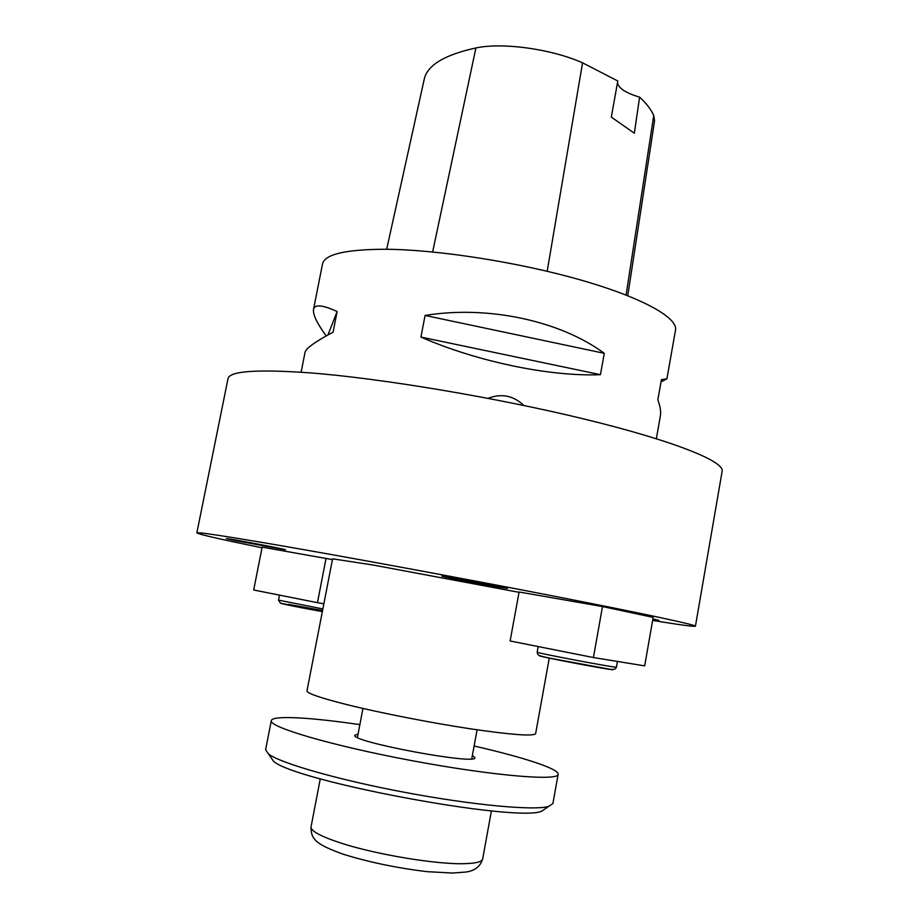<?xml version="1.0" encoding="UTF-8"?>
<svg xmlns="http://www.w3.org/2000/svg" width="919" height="919" viewBox="0 0 919 919"><rect width="100%" height="100%" fill="white"/><g stroke="black" fill="none" stroke-linecap="round" stroke-linejoin="round"><path stroke-width="1.38" d="M656.35 438.696L660.393 415.767C661.106 411.769 660.256 406.462 657.843 399.845L661.416 379.65L666.918 378.8L675.511 330.105C678.027 317.825 642.863 297.848 581.164 280.134C519.603 262.432 439.11 249.784 386.554 249.267C346.026 249.267 324.671 254.195 322.5 264.052L313.517 309.496C314.528 304.12 322.397 304.798 337.124 311.518L333.069 332.196C315.114 341.73 305.763 348.473 305.016 352.448L301.11 372.218M523.819 405.463C513.457 395.572 501.521 393.194 488.035 398.329M420.936 337.078L425.072 315.447C487.978 305.154 560.234 320.788 604.288 353.321L600.44 374.676C550.079 376.779 477.248 361.718 420.936 337.078L600.44 374.676M326.199 335.917C317.009 323.293 312.782 314.482 313.517 309.496M666.918 378.8L661.014 381.89M627.757 295.711L654.558 120.94L653.742 115.507C651.203 109.648 646.482 103.525 639.601 97.138L634.34 133.232L611.319 117.104L617.786 80.975L582.554 62.837C551.664 48.994 502.302 42.194 475.904 47.96C444.394 54.83 427.151 65.318 424.199 79.413L386.669 249.267M617.488 82.664C618.418 88.201 625.782 93.026 639.601 97.138M425.072 315.447L604.288 353.321M327.957 334.941L337.124 311.518M602.485 606.551L519.086 591.997L510.125 640.98L593.421 657.544L602.485 606.551L653.156 617.384L644.678 665.873L593.421 657.544M326.073 558.293L317.457 602.669L253.678 589.987L262.168 547.138L332.437 559.602M652.881 618.946L658.797 620.314L652.8 619.463M454.894 577.994L507.495 588.298C508.609 589.263 440.408 576.523 441.832 576.029L454.894 577.994M235.115 540.59L226.396 538.603C224.914 537.718 287.325 549.528 285.464 549.769L235.115 540.59M519.017 592.318L373.171 565.036L332.586 558.809L306.992 690.812C306.9 693.271 320.053 697.843 346.463 704.517C379.49 712.753 429.966 722.667 469.988 728.756C511.711 734.867 533.606 736.487 535.639 733.603L549.263 658.096M652.628 620.417C679.968 624.897 694.236 626.827 695.43 626.207C696.326 624.989 644.391 613.754 553.433 596.04C462.705 578.361 345.992 556.834 275.229 544.68C223.018 535.754 196.896 531.837 196.85 532.905C198.814 534.353 220.549 539.315 262.041 547.793M695.43 626.207L722.15 471.217C724.494 461.487 674.649 441.109 585.38 419.328C496.352 397.571 380.523 378.226 309.152 372.804C256.435 369.128 229.382 371.104 227.992 378.731L196.85 532.905M317.457 602.669L323.867 603.76M472.377 755.475L474.928 757.693C477.558 765.504 349.611 741.553 354.883 735.234L358.065 734.086M271.312 720.622L265.602 749.778L268.566 754.039C280.502 763.275 338.916 780.059 406.267 792.637C473.607 805.262 534.134 810.742 548.597 806.445L552.905 803.551L558.132 774.303C558.511 781.265 492.446 775.762 412.24 760.714C332.012 745.734 268.428 726.986 271.312 720.622C272.231 715.154 310.392 717.36 359.869 724.631M474.112 746.01C522.877 757.13 559.246 768.87 558.132 774.303M546.081 808.192L541.808 811.144C517.569 822.93 291.541 780.622 273.207 760.875L270.289 756.567M475.904 47.96L432.642 251.955M653.742 115.507L626.092 295.056M582.554 62.837L547.184 271.266M288.509 604.369L322.569 610.503M322.351 611.629L280.869 603.278M279.502 595.121L278.514 600.13L322.868 608.941M340.398 842.895C375.894 854.613 438.535 864.905 465.784 863.63C476.467 863.228 482.096 861.666 482.67 858.943C480.338 866.583 474.629 870.959 465.542 872.074L452.182 873.05L427.094 871.649C397.134 868.064 369.254 862.275 343.453 854.302C316.274 844.492 310.771 839.461 311.059 826.824C310.645 830.937 320.432 836.301 340.398 842.895M612.594 669.491C619.647 671.996 528.161 654.604 540.361 655.764M538.189 646.562L537.167 652.168C534.536 652.662 618.498 668.527 616.408 667.137L617.407 661.439M278.514 600.13L280.387 603.094C278.997 603.082 290.335 605.828 322.351 611.606M541.808 811.144L548.597 806.445M273.207 760.875L268.566 754.039M471.757 758.841L477.087 729.812M357.422 737.452L362.948 708.446M320.283 778.818L311.059 826.824M491.424 810.845L482.67 858.943M537.167 652.168L537.776 654.408C539.442 655.247 535.834 655.017 548.609 657.947L610.296 669.319C613.892 669.756 615.925 669.021 616.408 667.137"/></g></svg>
